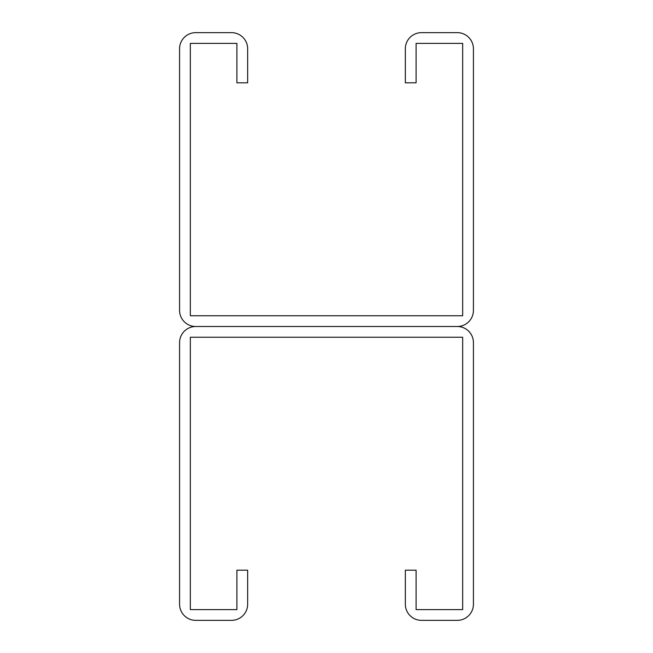 <?xml version="1.0" encoding="UTF-8"?>
<svg xmlns="http://www.w3.org/2000/svg" width="653" height="653" viewBox="0 0 653 653"><rect width="100%" height="100%" fill="white"/><g stroke="black" fill="none" stroke-linecap="round" stroke-linejoin="round"><path stroke-width="0.98" d="M236.908 48.779L236.908 82.817L247.658 82.817L247.658 48.779A16.129 16.129 0 0 0 231.537 32.65L195.704 32.65A16.129 16.129 0 0 0 179.575 48.779L179.575 310.371A16.129 16.129 0 0 0 195.704 326.5L457.296 326.5L195.704 326.5A16.129 16.129 0 0 0 179.575 342.629L179.575 604.221A16.129 16.129 0 0 0 195.704 620.35L231.537 620.35A16.129 16.129 0 0 0 247.658 604.221L247.658 570.183L236.908 570.183L236.908 609.6L190.325 609.6L190.325 337.25L462.675 337.25L462.675 609.6L416.092 609.6L416.092 570.183L405.342 570.183L405.342 604.221A16.129 16.129 0 0 0 421.463 620.35L457.296 620.35A16.129 16.129 0 0 0 473.425 604.221L473.425 342.629A16.129 16.129 0 0 0 457.296 326.5A16.129 16.129 0 0 0 473.425 310.371L473.425 48.779A16.129 16.129 0 0 0 457.296 32.65L421.463 32.65A16.129 16.129 0 0 0 405.342 48.779L405.342 82.817L416.092 82.817L416.092 43.4L462.675 43.4L462.675 315.75L190.325 315.75L190.325 43.4L236.908 43.4L236.908 48.779"/></g></svg>

